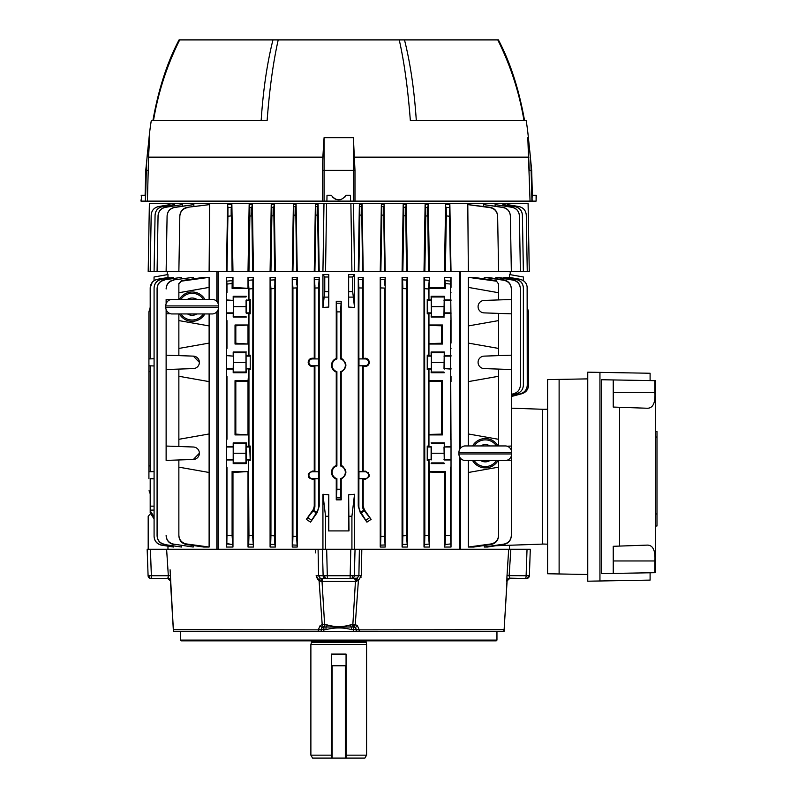 <?xml version="1.0" encoding="UTF-8"?>
<svg xmlns="http://www.w3.org/2000/svg" width="798" height="798" viewBox="0 0 798 798"><rect width="100%" height="100%" fill="white"/><g stroke="black" fill="none" stroke-linecap="round" stroke-linejoin="round"><path stroke-width="1.2" d="M366.651 640.844A0.589 0.589 0 0 0 366.063 641.432L366.581 644.505L310.881 644.505L310.881 755.167L331.399 755.167M346.063 755.167L366.581 755.167L364.886 758.1L346.063 758.1L346.063 654.081L331.399 654.081L331.399 758.1L312.577 758.1L310.881 755.167M366.581 644.505L366.581 755.167M366.063 642.59L311.4 642.59L310.881 644.505M366.063 641.432L311.4 641.432L311.4 642.59M311.4 641.432A0.589 0.589 0 0 0 310.811 640.844M346.063 758.1L331.399 758.1M346.063 665.761L331.399 665.761M151.022 578.55L152.109 578.55L151.022 578.55A2.933 2.933 0 0 1 148.089 575.717L168.328 575.717L166.612 549.233L168.328 575.717L167.839 578.55L168.707 578.55M350.093 578.55L325.953 578.55A2.933 2.833 -90 0 1 323.12 575.717L358.891 575.717L359.379 549.233L358.891 575.717L357.295 578.141L350.093 578.55L350.801 549.233L510.85 549.233L508.705 549.233L506.91 577.373M526.141 578.55L525.353 578.55L526.141 578.55A2.933 2.324 -90 0 0 528.466 575.747L529.373 575.717L530.301 549.233L529.373 575.717A2.933 2.933 0 0 1 526.441 578.55M506.82 581.363L506.989 575.627L528.466 575.747M509.493 545.253L509.493 549.233L527.039 549.233L526.111 575.717A2.933 0.758 90 0 1 525.353 578.55L509.543 578.141L525.353 578.55M509.493 549.233L510.85 549.233L509.134 575.717L509.543 578.141A2.933 2.544 172 0 0 507.029 580.455L504.027 631.607L503.678 629.702L359.17 629.851L359.2 631.607L353.634 631.607L356.297 631.607L356.267 629.851L359.11 629.682M323.828 631.607L318.262 631.607L318.292 629.851L321.325 629.851L321.165 631.607L353.634 631.607L353.594 629.602L351.459 629.602C343.19 627.388 334.711 627.388 326.003 629.602L323.868 629.602L323.828 631.607M180.508 631.607L180.508 640.106L496.954 640.106L496.954 631.607M496.954 640.106L496.226 640.844L181.236 640.844L180.508 640.106M359.17 629.851L356.267 629.851L359.16 629.682L356.267 629.592L355.339 627.627L353.883 626.979L323.579 626.979L322.123 627.627A2.933 2.534 -84.8 0 0 321.335 629.602L323.868 629.602L323.868 627.019A2.933 1.247 -78.1 0 0 325.125 624.385L327.09 624.904C334.871 627.168 342.641 627.168 350.372 624.904L355.27 624.535L357.414 625.752L359.16 629.682M357.564 629.851L358.731 629.851M319.07 580.475L319.898 581.074M527.039 549.233L530.301 549.233M353.883 626.979A2.933 1.317 -94.7 0 1 352.866 624.295L355.439 581.433L322.023 581.433A2.933 1.586 90 0 1 323.609 578.55L321.335 578.52M360.846 577.782L361.105 577.084M507.059 580.286A2.933 2.803 -90 0 1 509.623 578.55L507.039 580.894L506.93 582.58M503.618 631.607L359.2 631.607M318.302 629.682L321.195 629.592L322.123 627.627L320.048 625.752L318.292 629.851L173.784 629.702L173.435 631.607L170.423 580.894L167.839 578.55L152.109 578.55A2.933 0.758 -90 0 1 151.351 575.717L150.423 549.233L350.801 549.233M356.167 631.607L356.127 629.602L353.594 629.602L353.594 627.019A2.933 1.247 -101.9 0 1 352.337 624.385M321.285 631.607L321.335 629.602M327.09 624.904A2.933 1.057 -74.7 0 1 326.003 627.278L326.003 629.602M350.372 624.904A2.933 1.057 -105.3 0 0 351.459 627.278L351.459 629.602M356.127 629.602A2.933 2.534 84.8 0 0 355.339 627.627L357.414 625.752M354.282 627.019L355.27 624.535L358.402 580.455L355.439 581.433A2.933 1.586 90 0 0 353.853 578.55L357.295 578.141L358.402 580.455L361.324 575.627L358.891 575.717M351.509 578.55A2.933 2.833 -90 0 0 354.332 575.717L355.05 549.233M327.37 578.55L326.661 549.233M320.896 581.363L319.06 580.455L320.168 578.141L321.744 578.55A2.933 0.848 90 0 0 320.896 581.363L322.023 581.433L324.596 624.295L325.125 624.385M323.17 627.019L322.192 624.535L319.06 580.455L316.138 575.627L318.572 575.717L320.168 578.141M325.953 578.55L321.744 578.55M356.566 581.363A2.933 0.848 90 0 0 355.718 578.55M320.048 625.752L322.192 624.535L324.596 624.295A2.933 1.317 -85.3 0 1 323.579 626.979M318.262 631.607L173.435 631.607M170.094 569.782L173.375 629.851M167.909 578.141L167.909 578.141A2.933 2.544 8 0 1 170.433 580.455L170.642 581.363M168.298 577.163L168.139 577.722M170.473 575.627L168.328 575.717M170.403 580.286A2.933 2.803 -90 0 0 167.839 578.55L170.423 580.894M148.089 575.717L147.161 549.233L150.423 549.233L148.189 549.233L148.189 516.256L150.283 513.932M316.357 577.084L316.626 577.822M317.873 579.567L319.06 580.455M495.877 278.662L495.877 277.345L498.092 277.345L513.014 279.839C517.583 280.946 520.037 283.849 520.376 288.547L520.376 288.776C520.037 284.088 517.583 281.195 513.004 280.098L495.877 277.345M503.797 278.293L503.797 277.345L505.124 277.345L516.067 279.24C520.605 280.367 523.039 283.26 523.378 287.918L523.378 288.078C523.039 283.42 520.605 280.527 516.057 279.41L503.797 277.345M508.466 277.923L509.104 277.345L519.987 279.26C524.505 280.387 526.929 283.28 527.259 287.928L527.259 288.008C526.929 283.36 524.505 280.477 519.987 279.35L508.466 277.345M509.493 277.415L509.493 274.542L523.408 276.996L523.408 280.647M510.221 274.672L510.221 271.48M490.072 207.64L490.082 207.3C494.68 208.328 497.204 211.201 497.623 215.909L497.633 216.248C497.214 211.53 494.7 208.657 490.072 207.64L467.798 204.597L468.346 271.48L460.616 271.48L460.616 448.087M503.897 544.455L503.887 544.106C508.506 543.049 510.989 540.146 511.338 535.408L511.338 535.717C510.989 540.446 508.516 543.358 503.897 544.455L487.508 547.039L484.256 547.039L484.256 545.513M491.059 544.515L491.029 543.947C495.718 542.919 498.241 540.007 498.6 535.209L498.6 535.737C498.241 540.525 495.728 543.448 491.059 544.515L473.723 547.039L468.346 547.039L468.346 460.516M468.346 445.942L468.346 277.345L473.723 277.345L496.087 280.617L498.6 284.058L496.087 280.617M484.256 278.871L484.256 277.345L487.508 277.345L503.897 279.928C508.506 281.026 510.989 283.938 511.338 288.667L511.338 299.479L498.6 299.928L498.6 292.736L468.346 287.4M154.084 365.963L148.917 365.783L148.917 358.93L154.084 358.751L150.194 358.881L150.194 287.928C150.533 283.28 152.957 280.397 157.475 279.26L157.475 279.35C152.967 280.467 150.533 283.36 150.194 288.008M199.38 362.362A6.224 6.224 0 0 1 193.375 368.586L166.124 369.534L166.124 355.18L193.375 356.127L199.38 362.362A6.224 6.224 0 0 0 193.375 356.127M166.124 446.052L166.124 460.406L193.375 459.458A6.224 6.224 0 0 0 199.38 453.234A6.224 6.224 0 0 0 193.375 447.01L166.124 446.052L166.124 369.534M336.896 311.878L336.257 301.265L341.205 301.265L340.566 311.878L336.896 311.878L336.896 358.95A6.593 6.593 0 0 0 336.896 371.629L336.896 465.952A6.593 6.593 0 0 0 336.896 478.62L336.896 489.224L340.566 489.224L340.816 497.882L336.646 497.882L340.816 497.882L341.205 499.837L336.257 499.837L336.896 489.224L340.566 489.224L340.566 478.62A6.593 6.593 0 0 0 340.566 465.952L341.205 465.483C347.439 470.022 347.439 474.561 341.205 479.089L340.566 478.62M336.257 499.837L336.257 479.089C333.245 477.812 331.659 475.548 331.489 472.286C331.659 469.024 333.245 466.75 336.257 465.483L336.257 372.087C333.245 370.821 331.659 368.556 331.489 365.284C331.659 362.023 333.245 359.758 336.257 358.492L336.257 301.265M336.257 479.089L336.896 478.62M336.257 372.087L336.896 371.629M368.546 362.362A3.431 3.431 0 0 0 365.115 358.93L358.97 358.93L358.97 365.783L365.115 365.783A3.431 3.431 0 0 0 368.546 362.362M363.21 358.222L363.21 277.345L362.801 279.35L358.631 279.26L362.801 279.35L362.551 358.881L365.115 358.212C367.629 358.442 369.015 359.818 369.274 362.362C369.025 364.895 367.629 366.272 365.115 366.501L362.551 365.833L362.551 471.748L365.115 471.079C370.481 473.832 370.481 476.596 365.115 479.359L362.551 478.69L362.551 506.151A6.973 6.973 0 0 0 363.808 510.151L371.11 519.358L366.91 522.141L361.265 512.915L364.267 510.81L363.808 510.151L364.357 509.772L363.21 506.151L363.21 479.349M308.916 362.362A3.431 3.431 0 0 0 312.347 365.783L318.492 365.783L318.492 358.93L312.347 358.93A3.431 3.431 0 0 0 308.916 362.362M314.252 366.491L314.911 365.833L314.911 471.748L314.252 471.089L314.252 366.491L312.347 366.501C309.833 366.272 308.447 364.895 308.178 362.362C308.437 359.818 309.833 358.442 312.347 358.212L314.252 358.222L314.252 277.345L314.661 279.35L318.831 279.26L314.661 279.35L314.911 288.008L318.582 287.928L318.592 284.916M368.955 363.948L369.195 363.19M308.507 360.766L308.267 361.524M511.338 501.064L511.338 535.717M484.256 547.039L503.887 544.106M511.338 288.667L511.338 288.976C510.989 284.248 508.506 281.345 503.887 280.278L484.256 277.345M511.338 288.976L511.338 355.18L484.087 356.127A6.224 6.224 0 0 0 478.082 362.362A6.224 6.224 0 0 0 484.087 368.586L511.338 369.534L511.338 355.18M498.6 299.928L484.087 300.437A6.224 6.224 0 0 0 478.082 306.661A6.224 6.224 0 0 0 484.087 312.886L511.338 313.833M511.338 369.534L511.338 446.052L507.059 446.202M498.6 471.548L498.6 535.737M468.346 547.039L491.029 543.947M498.6 460.516L498.6 535.209M498.6 369.085L498.6 376.277L468.346 381.614M498.6 376.277L498.6 445.942M468.346 433.972L498.6 439.309M498.6 467.159L468.346 472.486M507.059 460.256L511.338 460.406L511.338 456.087M511.338 450.381L511.338 446.052M511.338 460.406L511.338 535.408M495.807 545.732L542.46 544.106L542.46 409.264L511.338 408.177M511.338 484.007L511.338 488.266M511.338 494.421L511.338 500.855M325.544 516.256L322.931 494.281L328.806 494.78L328.467 516.256L325.544 516.256L325.544 549.233L322.931 549.233L322.931 494.281M328.806 530.909L328.806 494.78M328.467 516.256L328.467 530.909L348.995 530.909L348.656 494.78L348.656 530.909M348.656 494.78L354.531 494.281L351.918 516.256L348.995 516.256M351.918 516.256L351.918 549.233L354.531 549.233L354.531 494.281M490.082 207.3L467.798 204.597L468.346 271.48L529.274 271.48L528.086 203.33L508.386 203.33L508.416 204.707M526.281 215.121C525.882 210.542 523.448 207.709 518.999 206.612L518.999 206.572C523.458 207.679 525.882 210.512 526.281 215.081L527.259 271.48L526.281 215.121M518.999 206.572L507.448 204.597L518.999 206.612M507.448 204.597L507.458 205.256M522.391 215.181C521.992 210.582 519.548 207.739 515.079 206.662L515.079 206.572C519.558 207.679 521.992 210.522 522.391 215.101L523.378 271.48L522.391 215.101M515.079 206.572L503.239 204.657M502.92 205.684L502.9 204.597L503.638 204.597L515.079 206.662M519.408 215.869C518.999 211.251 516.545 208.398 512.037 207.33L512.037 207.201C516.545 208.298 518.999 211.141 519.408 215.749L520.376 271.48L519.408 215.749M512.037 207.201L495.099 204.597L512.037 207.33M495.099 204.597L496.386 204.597L495.099 204.597L495.119 206.093M510.371 216.059C509.962 211.39 507.478 208.537 502.92 207.49L502.92 207.33C507.468 208.388 509.952 211.251 510.361 215.899L511.338 271.48L510.371 216.059M502.92 207.33L485.533 204.887M483.987 204.657L502.92 207.49M483.598 204.597L485.523 204.597L483.598 204.597L483.608 206.353M497.633 216.248L498.6 271.48L497.633 216.248M450.491 271.48L449.543 216.248L446.301 215.909L449.543 216.248L449.863 204.597L445.583 204.597L446.301 215.909L446.182 207.3L449.523 207.64L449.863 204.597L451.02 271.48L354.531 271.48L353.474 203.33L508.386 203.33M446.301 215.909L445.364 271.48M445.583 204.597L444.496 271.48M424.845 271.48L425.783 215.899L427.568 216.059L425.783 215.899L425.663 207.33L427.678 207.49L428.506 271.48M427.678 207.49L428.307 204.597L425.105 204.597L425.663 207.33L427.678 207.49L428.307 204.597L429.454 271.48M425.105 204.597L424.007 271.48M402.86 271.48L403.798 215.749L405.584 215.869L403.798 215.749L403.688 207.201L405.693 207.33L406.521 271.48M405.693 207.33L406.232 204.597L403.19 204.597L403.688 207.201L405.693 207.33L406.232 204.597L407.379 271.48M403.19 204.597L402.082 271.48M380.865 271.48L381.823 215.101L383.589 215.181L381.823 215.101L381.713 206.572L383.688 206.662L384.536 271.48M384.077 204.597L381.344 204.597L381.713 206.572L381.344 204.597L384.077 204.597L385.215 271.48M381.344 204.597L380.237 271.48M358.881 271.48L359.838 215.081L361.594 215.121L359.838 215.081L359.728 206.572L361.703 206.612L362.551 271.48M358.252 271.48L359.369 204.597L362.073 204.597L359.369 204.597L359.728 206.572L361.703 206.612L362.073 204.597L363.21 271.48M187.39 207.64C182.772 208.657 180.248 211.52 179.829 216.248L179.829 215.909C180.258 211.201 182.772 208.328 187.38 207.3L209.665 204.597L209.116 271.48L148.189 271.48L149.376 203.33L323.988 203.33L322.931 271.48L354.531 271.48M315.759 206.612L315.39 204.597L315.759 206.612L317.734 206.572L317.624 215.081L315.858 215.121L315.759 206.612L317.734 206.572L318.093 204.597L319.21 271.48L218.093 271.48L218.093 303.539M314.911 271.48L315.858 215.121L317.624 215.081L318.582 271.48M315.39 204.597L318.093 204.597L315.39 204.597L314.252 271.48M292.926 271.48L293.873 215.181L295.639 215.101L293.873 215.181L293.774 206.662L295.749 206.572L296.587 271.48M293.774 206.662L293.385 204.597L293.774 206.662L295.749 206.572L296.108 204.597L297.225 271.48M293.385 204.597L296.108 204.597L293.385 204.597L292.248 271.48M270.941 271.48L271.879 215.869L273.664 215.749L271.879 215.869L271.769 207.33L273.774 207.201L274.602 271.48M274.273 204.597L271.23 204.597L271.769 207.33L271.23 204.597L274.273 204.597L273.774 207.201L274.273 204.597L275.38 271.48M271.23 204.597L270.083 271.48M248.956 271.48L249.894 216.059L251.679 215.899L249.894 216.059L249.784 207.49L251.789 207.33L252.617 271.48M252.328 204.737L249.156 204.597L249.784 207.49L251.789 207.33L252.358 204.597L253.455 271.48M249.156 204.597L248.008 271.48M226.971 271.48L227.919 216.248L231.161 215.909L227.919 216.248L227.939 207.64L231.28 207.3L232.098 271.48M227.61 204.637L227.939 207.64L231.28 207.3L231.879 204.597L232.966 271.48M226.442 271.48L227.6 204.597L231.879 204.597L231.28 207.3M206.074 205.076L187.38 207.3M179.829 216.248L178.862 271.48L179.829 216.248M167.091 215.899C167.51 211.251 169.994 208.388 174.543 207.33L174.543 207.49C169.994 208.537 167.51 211.39 167.091 216.059L167.091 215.899M174.543 207.49L193.864 204.597L174.543 207.33M167.091 216.059L166.124 271.48L167.091 216.059M192.498 204.797L193.864 204.597L193.854 206.353M181.076 204.807L165.425 207.33L182.353 204.597L182.343 206.093M165.425 207.33C160.917 208.398 158.463 211.241 158.054 215.869L157.086 271.48L158.054 215.749C158.473 211.131 160.927 208.288 165.425 207.201M155.071 215.101C155.47 210.512 157.914 207.67 162.373 206.572L162.383 206.662C157.904 207.749 155.46 210.592 155.071 215.181L155.071 215.131M162.383 206.662L174.562 204.597L174.543 205.684M155.071 215.181L154.084 271.48L155.071 215.181M174.223 204.657L162.373 206.572M151.181 215.081C151.59 210.512 154.014 207.67 158.463 206.572L158.463 206.612C154.004 207.719 151.58 210.552 151.181 215.121L151.181 215.081M158.463 206.612L170.014 204.597L170.004 205.256M151.181 215.121L150.194 271.48L151.181 215.121M169.665 204.657L158.463 206.572M449.523 207.64L446.182 207.3M427.568 216.059L427.538 213.046M427.538 211.66L427.638 207.869M425.444 206.203L425.334 205.684M405.564 214.333L405.554 212.876M383.688 206.662L381.713 206.572M361.594 214.981L361.594 208.497M317.594 212.118L317.604 209.515M295.639 214.961L295.639 208.458M273.664 215.689L273.664 209.076M273.774 207.201L271.769 207.33M251.659 214.363L251.649 212.886M252.318 204.767L252.028 206.153M231.161 215.909L231.161 209.176M231.191 208.278L231.23 207.67M343.11 359.529L342.212 358.94M343.11 466.521L342.212 465.942M336.746 496.875L336.696 497.483M274.861 544.545L275.38 547.039L270.083 547.039L270.682 544.286L274.861 544.545L274.602 535.837L274.861 544.545L270.682 544.286L270.941 535.608L274.602 535.837L270.941 535.608L270.941 288.776L274.602 288.547L274.622 285.504M275.38 547.039L275.38 277.345L274.861 279.839L270.682 280.098L274.861 279.839L274.602 535.837M292.676 544.974L296.846 545.144L292.676 544.974L292.926 536.306L296.587 536.456L297.225 547.039L292.248 547.039L292.676 544.974M292.776 543.957L292.726 544.565M297.225 547.039L297.225 277.345L296.846 279.24L292.676 279.41L296.846 279.24L296.607 284.906M296.587 287.918L292.926 288.078L296.587 287.918L296.587 536.456L292.926 536.306L292.926 288.078L292.248 277.345L297.225 277.345M310.552 522.141L317.175 512.625L319.21 506.151L319.21 277.345L318.582 287.928L318.582 506.151A10.633 10.633 0 0 1 316.656 512.256L310.552 522.141L306.352 519.358L313.195 510.81L316.198 512.915L316.656 512.256L313.654 510.151L313.195 510.81L314.252 506.151L314.252 479.349L312.347 479.359L314.911 478.69L314.911 506.151A6.973 6.973 0 0 1 313.654 510.151M308.487 473.663L308.267 474.401M308.856 477.483L309.405 478.152M308.896 364.686L309.415 365.304M314.891 285.026L314.911 286.472M384.536 288.078L380.865 287.918L384.536 288.078L384.536 536.306L385.215 547.039L380.237 547.039L380.616 545.144L384.786 544.974L380.616 545.144L380.865 536.456L384.536 536.306L380.865 536.456L380.616 279.24L384.786 279.41L380.616 279.24L380.237 277.345L385.215 277.345L384.556 285.056M380.716 544.136L380.666 544.735M407.379 547.039L407.379 277.345L406.781 280.098L402.601 279.839L406.781 280.098L406.521 535.608L407.379 547.039L402.082 547.039L402.601 544.545L406.781 544.286L402.601 544.545L402.86 535.837L406.521 535.608L402.86 535.837L402.601 279.839L402.86 288.547L406.521 288.776L402.86 288.547M402.701 543.528L402.651 544.136M235.819 343.24L248.507 344.038L235.031 344.038L235.819 343.24L235.819 325.774L248.507 324.986L248.507 313.395L246.083 312.886L246.083 300.437L246.083 312.886L249.744 312.886L249.744 300.437L250.223 313.833L248.956 313.833L248.956 355.18L250.223 355.18L250.223 369.534L250.223 355.18M226.861 543.608L232.368 544.515L226.841 543.947L226.971 535.209L232.098 535.737L232.966 547.039L232.966 472.426L248.507 471.548L248.507 459.967L246.333 459.967L246.333 463.598L233.196 463.598L233.196 446.501L226.442 446.501L226.442 459.967L233.196 459.967M248.697 544.106L252.876 544.455L248.697 544.106L248.956 535.408L252.617 535.717L253.455 547.039L248.008 547.039L248.697 544.106M253.455 547.039L253.455 277.345L252.876 279.928L248.697 280.278L252.876 279.928L252.617 535.717L248.956 535.408L248.507 459.967M250.223 313.833L250.223 299.479L248.956 299.479L248.956 288.976L252.617 288.667L248.956 288.976L248.008 277.345L253.455 277.345M232.966 277.345L232.188 280.617L226.921 281.145L232.188 280.617L232.098 288.337L232.966 287.47L232.966 277.345L226.442 277.345L226.971 284.058L226.971 292.736L226.442 287.4L226.442 292.736L226.971 292.736M424.586 544.455L428.765 544.106L424.586 544.455L424.845 535.717L428.506 535.408L424.845 535.717L424.586 279.928L428.765 280.278L424.586 279.928L424.007 277.345L424.007 547.039L424.586 544.455M451.02 287.4L451.02 277.345L450.531 281.145L445.274 280.617L450.531 281.145L451.02 320.587L450.491 320.587L451.02 325.923L451.02 320.587M427.718 356.127L427.239 355.18L427.239 369.534L427.718 356.127L431.379 356.127L431.379 368.586L431.379 356.127L428.955 355.629L428.955 324.986L442.431 324.986L441.633 325.774L441.633 343.24L442.431 344.038L428.955 344.038M445.344 538.83L445.204 543.518M451.02 547.039L444.496 547.039L445.094 544.515L450.621 543.947L445.094 544.515L445.364 535.737L450.491 535.209L451.02 547.039L451.02 467.159L450.491 467.159L451.02 472.486L451.02 446.501L444.007 447.01L444.267 459.967L451.02 459.967M428.506 460.406L428.506 535.408L429.454 547.039L429.454 472.057L428.955 459.967L427.239 460.406L427.718 447.01L431.379 447.01L431.379 459.458L431.379 447.01L428.955 446.501L428.955 380.676L442.431 380.676L441.633 381.474L441.633 434.122L442.431 434.91L428.955 434.91M368.566 360.028L368.048 359.409M368.965 476.805L369.195 476.047M368.566 472.895L368.058 472.276M363.21 277.345L358.252 277.345L358.881 287.928L362.551 288.008L358.881 287.928L358.881 506.151A10.633 10.633 0 0 0 360.806 512.256L361.265 512.915L360.806 512.256L363.808 510.151M362.551 288.008L362.571 284.996M169.046 204.707L169.066 203.33M218.093 271.48L209.116 271.48M322.931 271.48L319.21 271.48M323.988 203.33L326.582 203.33L325.544 271.48M326.582 203.33L350.881 203.33L351.918 271.48M350.881 203.33L353.474 203.33M459.369 450.112L459.369 271.48L451.02 271.48M460.616 458.381L460.616 549.233L459.369 549.233L459.369 456.356M460.616 271.48L459.369 271.48M348.886 291.669L352.696 291.669L354.531 307.459L348.656 307.06L348.656 274.622L354.531 274.542L352.696 276.996L348.886 276.996M354.531 274.542L354.531 307.459M352.696 291.669L352.696 276.996M348.656 307.06L348.656 274.622M318.582 287.928L314.911 288.008L314.911 358.881L318.492 358.93M314.911 358.881L314.252 358.222M318.532 358.881L318.492 365.783M318.532 365.833L314.911 365.833M312.347 471.788A3.431 3.431 0 0 0 308.916 475.219A3.431 3.431 0 0 0 312.347 478.65L318.492 478.65L318.492 471.788L312.347 471.788L312.347 471.079L314.252 471.089M312.347 478.65L312.347 479.359C306.981 476.606 306.981 473.842 312.347 471.079M314.911 471.748L318.492 471.788M318.532 471.748L318.492 478.65M318.532 478.69L314.911 478.69M306.352 519.358L313.105 509.772M319.21 277.345L314.252 277.345M249.744 447.01L250.223 460.406L250.223 446.052L249.744 447.01L246.083 447.01L246.333 459.967M232.966 472.426L232.098 471.548L248.507 471.548M232.098 471.548L232.098 535.737L226.971 535.209L226.971 467.159L226.442 472.486L226.442 467.159L226.971 467.159M232.966 547.039L226.442 547.039L226.841 543.947M226.442 547.039L226.442 459.967M248.507 446.501L248.507 434.91L235.031 434.91L235.819 434.122L235.819 381.474L248.008 381.175L248.956 369.534L248.956 446.052L246.333 446.501L246.333 442.86L233.196 442.86L233.196 463.598M246.333 442.86L245.984 443.558L233.545 443.558M245.984 443.558L245.894 453.234L233.634 453.234M245.894 453.234L245.984 462.91L233.545 462.91M245.984 462.91L246.333 463.598M233.196 446.501L233.196 442.86M226.442 439.309L226.971 439.309L226.442 433.972L226.442 446.501M226.442 433.972L226.971 376.277L226.971 439.309M249.744 356.127L246.083 356.127L245.984 352.686L245.984 372.028L233.545 372.028L233.196 372.726L233.196 369.085L226.442 369.085L226.442 381.614M226.442 376.277L226.971 376.277M235.819 325.774L235.031 324.986L248.507 324.986M235.031 344.038L235.031 324.986M246.083 356.127L246.083 368.586L248.507 369.085M248.507 434.91L235.819 434.122M235.031 434.91L235.031 380.676L248.507 380.676M235.819 381.474L235.031 380.676M248.008 434.411L248.008 381.175M250.223 369.534L248.956 369.534M245.984 372.028L246.333 372.726L233.196 372.726M245.894 362.362L233.634 362.362L233.545 372.028M245.984 352.686L233.545 352.686L233.634 362.362M246.333 351.988L233.196 351.988L233.545 352.686M246.333 372.726L246.333 369.085M248.956 355.18L246.333 355.629M248.008 343.539L248.008 325.484M248.507 344.038L248.507 355.629M250.223 299.479L249.744 300.437L246.083 300.437L248.507 299.928L248.507 288.337L232.098 288.337M246.333 299.928L246.333 313.395M245.984 316.337L233.545 316.337L233.196 317.025L233.455 300.437L226.442 299.928L226.442 292.736M246.333 317.025L233.196 317.025M245.894 306.661L233.634 306.661L233.545 316.337M245.984 296.986L233.545 296.986L233.634 306.661M246.333 296.287L233.196 296.287L233.545 296.986M248.507 288.337L232.966 287.47M226.442 287.4L226.442 277.345M233.196 299.928L233.196 296.287M233.196 313.395L226.442 313.395L226.442 299.928M226.442 313.395L226.442 325.923L226.971 320.587L226.971 348.437L226.442 325.923M226.442 320.587L226.971 320.587M226.442 343.1L226.442 348.437L226.971 348.437M233.196 369.085L233.455 356.127L226.442 355.629L233.455 356.127M226.442 369.085L226.442 356.127M226.442 348.437L226.442 355.629M233.196 355.629L233.196 351.988M246.333 446.501L246.083 447.01M248.956 446.052L250.223 446.052M250.223 460.406L248.956 460.406M248.008 547.039L248.008 472.057M248.008 287.839L248.008 277.345M450.491 320.587L451.02 446.501M431.129 355.629L431.129 351.988L444.267 351.988L444.007 368.586L451.02 369.085M451.02 343.1L451.02 325.923M451.02 348.437L450.491 348.437M429.454 381.175L441.633 381.474M442.431 380.676L442.431 434.91M441.633 434.122L429.454 434.411M429.454 325.484L441.633 325.774M442.431 324.986L442.431 344.038M441.633 343.24L429.454 343.539M445.364 288.337L444.496 287.47L444.496 277.345L445.364 283.539L450.491 284.058L445.364 283.539L445.364 288.337L428.955 288.337L429.454 277.345L424.007 277.345M444.496 287.47L429.454 287.839M427.718 312.886L427.239 299.479L427.239 313.833L427.718 312.886L431.379 312.886L431.129 296.287L444.267 296.287L443.917 316.337L444.267 313.395L451.02 313.395M431.129 296.287L431.479 296.986L443.917 296.986M431.479 296.986L431.568 306.661L443.828 306.661M431.568 306.661L431.479 316.337L443.917 316.337M431.479 316.337L431.129 317.025L444.267 317.025M431.129 317.025L431.379 312.886M428.955 324.986L428.955 313.395L431.129 313.395M427.239 313.833L428.506 313.833L428.506 355.18L427.239 355.18M431.129 299.928L428.955 299.928L428.955 288.337M429.454 277.345L428.506 288.976L428.955 299.928M428.506 299.479L427.239 299.479M450.491 467.159L450.491 535.209L445.364 535.737L445.364 471.548L444.496 472.426L444.496 547.039M429.454 472.057L444.496 472.426M428.955 471.548L445.364 471.548M429.454 547.039L424.007 547.039M428.506 288.976L424.845 288.667L428.506 288.976M427.239 460.406L427.239 446.052L428.955 446.501M427.239 369.534L428.506 369.534L428.506 446.052M444.267 351.988L444.267 369.085M431.129 351.988L431.479 352.686L443.917 352.686M431.479 352.686L431.568 362.362L443.828 362.362M431.568 362.362L431.479 372.028L443.917 372.028M431.479 372.028L431.129 372.726L444.267 372.726M431.129 372.726L431.379 368.586L427.718 368.586M428.955 380.676L428.955 369.085L431.129 369.085M427.718 447.01L427.239 446.052M428.955 459.967L431.379 459.458L427.718 459.458M431.129 446.501L431.129 459.967M431.129 442.86L444.267 442.86L444.267 459.967M431.479 443.558L443.917 443.558M431.568 453.234L443.828 453.234M431.479 462.91L443.917 462.91M431.129 463.598L444.267 463.598M444.267 446.501L444.267 442.86M451.02 433.972L450.491 439.309L451.02 439.309M450.491 376.277L450.491 439.309M451.02 376.277L451.02 381.614M444.267 355.629L451.02 355.629M444.267 296.287L444.267 313.395M444.267 299.928L451.02 299.928M451.02 292.736L450.491 292.736M451.02 277.345L444.496 277.345M274.602 288.547L270.941 288.776L270.083 277.345L275.38 277.345M270.083 547.039L270.083 277.345M292.248 547.039L292.248 277.345M358.252 277.345L358.252 506.151L360.277 512.625L366.91 522.141M371.11 519.358L364.357 509.772M365.115 478.65A3.431 3.431 0 0 0 368.546 475.219A3.431 3.431 0 0 0 365.115 471.788L358.97 471.788L358.97 478.65L365.115 478.65L365.115 479.359M362.551 471.748L358.93 471.748L358.97 478.65M358.93 478.69L362.551 478.69M363.21 471.089L363.21 366.491M362.551 358.881L358.93 358.881L358.97 365.783M358.93 365.833L362.551 365.833M385.215 547.039L385.215 277.345M380.237 547.039L380.237 277.345M402.601 279.839L402.082 277.345L407.379 277.345M402.082 547.039L402.082 277.345M336.896 358.95L336.257 358.492M336.896 465.952L336.257 465.483M341.205 499.837L341.205 479.089M341.205 465.483L341.205 372.087L340.566 371.629L340.566 465.952M340.566 371.629A6.593 6.593 0 0 0 340.566 358.95L341.205 358.492C347.439 363.03 347.439 367.559 341.205 372.087M340.566 311.878L340.566 358.95M341.205 358.492L341.205 301.265M324.766 291.669L328.577 291.669L328.806 307.06L322.931 307.459L324.766 291.669L324.766 276.996L322.931 274.542L328.806 274.622L328.577 276.996L324.766 276.996M328.806 274.622L328.806 307.06M328.577 291.669L328.577 276.996M322.931 307.459L322.931 274.542M218.093 309.784L218.093 549.233L216.847 549.233L216.847 311.809M216.847 271.48L216.847 301.514M167.969 549.233L167.969 546.281M167.969 277.415L167.969 274.542L154.054 276.996L154.054 280.647L153.346 281.185M150.194 478.69L154.084 478.83L150.194 478.69L150.194 512.915L150.194 510.81L154.084 516.715M152.258 282.273L150.194 287.879M178.862 369.085L178.862 446.501M186.423 543.947L186.403 544.515C181.735 543.458 179.221 540.525 178.862 535.737L178.862 535.209C179.221 539.997 181.735 542.909 186.423 543.947L209.116 547.039L209.116 313.943M170.403 313.684L166.124 313.833L166.124 309.514M166.124 303.809L166.124 299.479L170.403 299.629M173.565 544.455C168.957 543.358 166.473 540.446 166.124 535.717L166.124 535.408C166.473 540.136 168.957 543.039 173.575 544.106L193.206 547.039L173.575 544.106M209.116 547.039L203.739 547.039L186.403 544.515M178.862 471.548L178.862 535.737M178.862 459.967L178.862 535.209M178.862 467.159L209.116 472.486M193.375 459.458L199.38 453.234M209.116 433.972L178.862 439.309M193.206 547.039L193.206 545.513M173.575 280.278C168.957 281.335 166.473 284.238 166.124 288.976L166.124 288.667C166.473 283.938 168.947 281.026 173.565 279.928L193.206 277.345L173.565 279.928M193.206 278.871L193.206 277.345M166.124 313.833L166.124 355.18M178.862 313.943L178.862 320.587L209.116 325.923M178.862 320.587L178.862 355.629M209.116 343.1L178.862 348.437M178.862 376.277L209.116 381.614M209.116 299.37L209.116 287.4L178.862 292.736L178.862 299.37M181.375 281.145L178.862 284.058L181.375 280.617L181.375 281.145L209.116 277.345L203.739 277.345L181.375 280.617M178.862 284.058L178.862 292.736M209.116 287.4L209.116 277.345M178.862 283.539L178.862 288.337M154.084 518.969L150.194 512.915M154.084 510.082L150.194 510.151L150.194 510.81M148.917 478.65L148.917 465.952L150.194 465.912M150.194 365.833L150.194 471.748L154.084 471.608L148.917 471.788M157.475 279.26L168.996 277.345L157.475 279.35M168.996 277.923L168.996 277.345M150.194 287.928L150.194 358.881M161.396 545.144L173.665 547.039L161.396 545.144C156.857 544.017 154.423 541.124 154.084 536.456L154.084 536.306C154.423 540.964 156.857 543.857 161.396 544.974M161.396 279.41C156.867 280.527 154.423 283.41 154.084 288.078L154.084 287.918C154.423 283.26 156.857 280.367 161.396 279.24L173.665 277.345L161.396 279.24M154.084 288.078L154.084 536.306M173.665 547.039L173.665 546.091M173.665 278.293L173.665 277.345M154.084 287.918L154.084 536.456M164.448 544.545L181.585 547.039L164.448 544.545C159.879 543.428 157.425 540.525 157.086 535.837L157.086 535.608C157.425 540.296 159.879 543.189 164.458 544.286M164.458 280.098C159.889 281.185 157.425 284.078 157.086 288.776L157.086 288.547C157.425 283.859 159.879 280.956 164.448 279.839L181.585 277.345L164.448 279.839M157.086 288.776L157.086 535.608M181.585 547.039L181.585 545.722M181.585 278.662L181.585 277.345M157.086 288.547L157.086 535.837M150.194 493.792L149.056 490.75M150.194 371.659L148.917 371.629L148.917 465.952M148.917 371.629L148.917 365.783M150.194 307.31L148.917 311.878L148.917 358.93M511.338 394.352L513.862 393.673C517.922 392.297 520.096 389.464 520.376 385.185L520.376 288.776M520.376 288.547L520.376 385.185M511.338 395.16L516.855 393.673C520.924 392.297 523.099 389.464 523.378 385.185L523.378 288.078M523.378 287.918L523.378 385.185M511.338 396.197L520.745 393.673C524.805 392.297 526.979 389.464 527.259 385.185L527.259 288.008M527.129 286.402L527.259 385.185M526.73 284.916L526.082 283.529M525.194 282.263L524.116 281.185M527.259 287.928L527.259 307.31L528.545 311.878L528.545 385.185C528.256 389.464 526.091 392.297 522.022 393.673L511.338 396.536M498.6 284.058L498.6 292.736M496.077 281.145L468.346 277.345M498.6 283.539L498.6 288.337M498.6 313.395L498.6 320.587L468.346 325.923M498.6 320.587L498.6 355.629M468.346 343.1L498.6 348.437M587.747 574.49L547.598 573.752L547.598 544.186L542.46 544.007M587.747 378.88L547.598 379.609L547.598 544.186M547.598 573.752L547.598 379.609M547.598 409.184L542.46 409.364M613.243 573.423L601.522 573.632L601.522 379.738L655.527 380.676L655.527 431.449L656.993 431.548L656.993 437.075L655.527 436.975L655.527 572.685L613.243 573.423L613.243 546.301L647.557 545.104C653.013 545.283 655.467 550.57 654.909 560.964L654.909 572.695M656.993 437.075L656.993 513.912L655.527 514.012M656.993 513.912L656.993 525.982L655.527 526.091M587.747 372.167L587.747 581.203L599.946 580.984L599.946 372.377L587.747 372.167M599.946 372.377L650.101 373.255L650.101 380.586M599.946 580.984L650.101 580.106L650.101 572.784M613.243 379.938L613.243 407.06L647.557 408.257C653.023 408.057 655.477 402.771 654.909 392.407L613.243 392.407M654.909 380.666L654.909 392.407M655.527 380.676L655.527 572.685M152.917 120.518C158.533 89.067 167.251 62.194 179.051 39.9L180.448 39.9M261.155 120.518C263.17 90.054 267.111 63.192 272.966 39.9L179.7 39.9C166.932 65.456 158.194 92.329 153.495 120.518M272.966 39.9L278.213 39.9C273.205 62.194 269.505 89.067 267.121 120.518L151.291 120.518A275.47 275.47 0 0 0 149.066 137.735L149.645 137.685L148.538 157.156L149.645 137.685L149.066 137.735L145.765 170.363L145.116 195.271M532.206 195.271L531.947 201.126L531.139 170.363L529.244 170.363L527.817 137.685L528.396 137.735A275.47 275.47 0 0 0 526.171 120.518L410.342 120.518C407.958 89.067 404.257 62.194 399.249 39.9L278.213 39.9M399.249 39.9L404.496 39.9C410.352 63.192 414.292 90.054 416.307 120.518M523.967 120.518C519.269 92.329 510.53 65.456 497.762 39.9L404.496 39.9M497.004 39.9L498.411 39.9C510.211 62.194 518.929 89.067 524.545 120.518M353.384 137.685L354.98 170.363L353.384 170.363L353.384 137.685L324.078 137.685L322.851 157.156L148.538 157.156L148.219 170.363L148.538 157.156M327 195.271L331.3 195.271L327 195.271L326.901 201.126L324.078 201.126L324.078 137.685M354.98 170.363L354.98 201.126L353.384 201.126L353.384 170.363L322.482 170.363L322.851 157.156M353.384 201.126L326.901 201.126M332.656 197.236L335.35 199.161L338.731 199.879M339.868 199.799L341.015 199.56M344.866 197.166L346.152 195.271L350.452 195.271L350.561 201.126M331.3 195.271C336.247 201.325 341.205 201.325 346.152 195.271M324.078 201.126L322.482 201.126L322.482 170.363M528.396 137.735L531.687 170.363L531.139 170.363A219.3 219.3 0 0 0 527.817 137.685L530.052 201.126L354.98 201.126M531.947 201.126L530.052 201.126M532.136 201.126L531.987 195.271L536.106 195.271L536.106 201.126L532.136 201.126M536.356 197.166L536.106 195.271M536.316 195.271L536.106 201.126M322.482 201.126L147.411 201.126L148.219 170.363L146.323 170.363A219.3 219.3 0 0 1 149.645 137.685L149.066 137.735M147.411 201.126L145.515 201.126L146.323 170.363L145.765 170.363M145.515 201.126L145.475 195.271L145.326 201.126L141.007 201.126L141.007 199.879M145.475 195.271L141.146 195.271C140.977 201.325 140.977 201.325 141.146 195.271C140.977 201.325 140.977 201.325 141.146 195.271M141.356 195.271L141.356 201.126M505.822 460.516L464.785 460.516A6.593 6.593 0 0 1 458.92 453.962L511.688 453.962A6.593 6.593 0 0 1 505.822 460.516M472.586 460.516A14.653 14.653 0 0 0 498.022 460.516M498.022 445.942A14.653 14.653 0 0 0 472.586 445.942M511.688 452.496L458.92 452.496A6.593 6.593 0 0 1 464.785 445.942L505.822 445.942A6.593 6.593 0 0 1 511.688 452.496L511.688 453.962M458.92 452.496L458.92 453.962M212.677 313.943L171.64 313.943A6.593 6.593 0 0 1 165.775 307.39L218.542 307.39A6.593 6.593 0 0 1 212.677 313.943M179.44 313.943A14.653 14.653 0 0 0 204.877 313.943M204.877 299.37A14.653 14.653 0 0 0 179.44 299.37M218.542 307.39L218.542 305.923L165.775 305.923L165.775 307.39M218.542 305.923A6.593 6.593 0 0 0 212.677 299.37L171.64 299.37A6.593 6.593 0 0 0 165.775 305.923M345.325 665.761L345.325 758.1M332.138 665.761L332.138 758.1M151.321 578.55A2.933 2.324 -90 0 1 148.997 575.747M326.482 578.55A2.933 1.786 -90 0 1 324.696 575.747M350.98 578.55A2.933 1.786 -90 0 0 352.766 575.747M509.134 575.717L510.85 549.233M318.572 575.717L318.083 549.233L318.572 575.717L323.12 575.717L322.412 549.233M361.644 558.75L361.753 552.904M508.466 552.904L507.368 569.782M315.709 552.904L315.639 549.233M361.813 549.233L361.324 575.627M365.115 358.212L365.115 358.93M312.347 366.501L312.347 365.783M226.971 284.058L232.098 283.539L226.971 284.058M353.015 297.115L348.846 297.115M312.347 358.212L312.347 358.93M314.911 506.151L314.252 506.151M311.429 520.156L308.018 517.762M317.175 512.625L316.656 512.256M319.21 506.151L318.582 506.151M249.744 459.458L246.083 459.458M226.442 447.01L233.455 447.01M226.442 459.458L233.455 459.458M249.744 368.586L246.083 368.586M226.442 300.437L233.455 300.437M226.442 312.886L233.455 312.886M226.442 368.586L233.455 368.586M451.02 368.586L444.007 368.586M451.02 356.127L444.007 356.127M427.718 300.437L431.379 300.437M451.02 459.458L444.007 459.458M451.02 447.01L444.007 447.01M451.02 300.437L444.007 300.437M451.02 312.886L444.007 312.886M358.252 506.151L358.881 506.151M360.277 512.625L360.806 512.256M369.444 517.762L366.033 520.156M362.551 506.151L363.21 506.151M365.115 471.079L365.115 471.788M365.115 366.501L365.115 365.783M336.646 303.22L340.816 303.22M328.616 297.115L324.447 297.115M150.194 506.151L154.084 506.151M559.119 379.359L559.119 574.001M654.909 560.964L613.243 560.964M619.527 546.081L619.527 407.279M528.924 157.156L354.611 157.156M474.112 460.516A13.357 13.357 0 0 0 496.496 460.516M496.496 445.942A13.357 13.357 0 0 0 474.112 445.942M489.932 445.942A8.638 8.638 0 0 0 480.675 445.942M480.675 460.516A8.638 8.638 0 0 0 489.932 460.516M180.966 313.943A13.357 13.357 0 0 0 203.35 313.943M180.966 299.37A13.357 13.357 0 0 1 203.35 299.37M196.787 299.37A8.638 8.638 0 0 0 187.53 299.37M187.53 313.943A8.638 8.638 0 0 0 196.787 313.943M504.107 629.831L507.139 580.355M167.241 274.672L167.241 271.48M531.687 170.363L532.346 195.271"/></g></svg>

